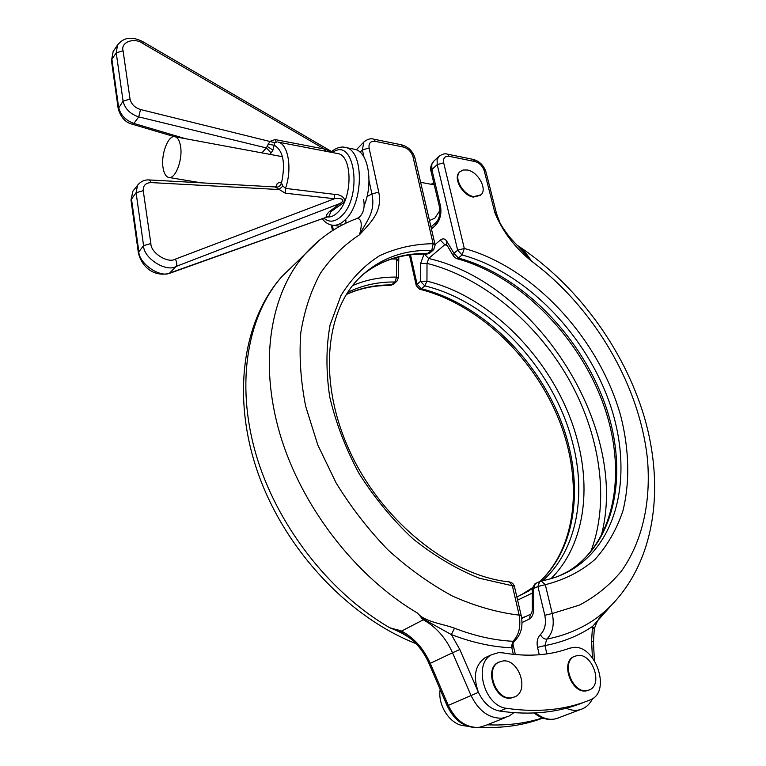 <?xml version="1.0" encoding="UTF-8"?>
<svg xmlns="http://www.w3.org/2000/svg" width="766" height="766" viewBox="0 0 766 766"><rect width="100%" height="100%" fill="white"/><g stroke="black" fill="none" stroke-linecap="round" stroke-linejoin="round"><path stroke-width="1.15" d="M511.315 697.855C495.736 700.325 484.667 668.804 498.656 662.255L503.042 660.943C518.649 658.817 529.488 690.3 515.183 696.725L511.315 697.855M514.024 697.242L510.673 698.123C495.095 700.593 484.035 669.091 498.015 662.533L499.173 661.977M574.596 656.261L573.59 656.721C560.434 662.446 571.35 693.297 585.856 690.97L588.69 690.233M577.861 655.409L574.241 656.443C561.085 662.169 572.01 693.029 586.517 690.702L589.715 689.812C603.12 684.172 592.377 653.398 577.861 655.409M573.303 647.452C595.287 644.512 611.431 691.028 591.017 699.53L590.213 699.894C565.413 709.996 537.54 712.801 506.594 708.311C484.265 706.175 472.842 663.605 491.772 654.662L498.618 652.613L503.061 652.871C527.372 657.046 549.5 655.514 569.444 648.256L573.303 647.452M467.26 169.995L463.037 170.023L459.82 171.881C453.357 177.731 463.248 195.215 473.857 196.613L481.048 194.803C487.616 188.991 477.907 171.584 467.26 169.995M459.916 171.776L459.303 172.34C452.84 178.2 462.721 195.675 473.331 197.073L480.426 195.359M180.537 146.134C183.026 159.663 175.222 179.809 168.577 177.415C165.82 176.582 163.991 173.394 163.072 167.859C160.678 154.445 168.348 134.395 175.127 136.779C177.789 137.612 179.598 140.733 180.537 146.134M440.019 210.277L434.868 218.157L429.487 220.56M434.198 184.836L420.611 182.318M542.51 717.953C525.409 723.41 506.977 725.689 487.214 724.799M361.753 275.54C380.568 260.181 402.686 252.857 428.117 253.556L430.023 252.857L433.403 249.965M367.029 196.536L371.931 193.961L378.73 192.122C383.019 212.163 369.777 223.308 359.465 234.817C362.347 224.735 361.686 219.229 357.463 218.31L356.525 218.655M414.262 641.659C408.556 636.517 400.379 631.883 389.722 627.737L401.585 631.069L423.32 619.799L417.499 613.078C424.488 621.944 442.959 623.84 454.506 628.187C474.585 635.972 494.06 640.338 512.933 641.276C518.955 635.186 521.033 626.473 519.166 615.127L521.186 615.548C523.322 626.157 521.119 634.621 514.589 640.951L512.933 641.276L511.085 647.777C491.81 646.877 471.904 642.482 451.365 634.583L421.051 617.789M454.506 628.187L451.365 634.583L459.801 649.511L478.424 692.33C472.842 676.57 475.064 665.032 485.117 657.707L487.683 656.529M513.105 644.704L511.841 647.768L511.085 647.777M509.457 581.921L512.358 585.741L519.166 615.127C497.488 612.551 475.332 606.232 452.696 596.178C430.176 584.027 408.623 568.611 388.017 549.931C368.389 529.641 351.067 507.283 336.073 482.867L317.785 444.931L305.634 406.2C300.636 380.501 299.027 355.999 300.789 332.703C304.408 310.498 310.948 290.697 320.418 273.28C331.333 257.462 344.355 244.641 359.465 234.817C366.579 221.048 375.752 212.211 371.931 193.961L369.03 180.517M345.926 223.184L345.878 220.244M513.929 712.686L508.72 716.267L502.103 718.192C489.034 718.508 478.702 710.982 471.1 695.614L452.524 652.776L430.253 663.346L448.301 705.381L478.424 692.33C483.461 702.958 490.566 709.211 499.758 711.068L506.594 708.311M352.571 285.584C366.253 279.714 380.903 276.89 396.51 277.101L398.377 277.809L396.845 281.275L394.95 281.993C377.973 281.802 362.222 285.278 347.687 292.401M397.947 629.843L411.093 638.71C418.801 645.489 424.824 653.886 429.19 663.892L430.253 663.346C423.77 648.773 414.215 638.011 401.585 631.069M346.443 294.355C360.403 287.911 375.436 284.77 391.541 284.914L394.95 281.993L396.51 277.101L396.587 259.032L398.473 259.798L397.592 260.296M396.865 257.433L396.587 259.032L391.685 258.956M467.538 726.235L463.564 725.699C449.843 724.243 437.482 705.084 440.172 689.486M542.855 718.077C523.695 725.306 502.735 728.389 479.966 727.317M535.396 583.558L533.557 588.633L533.663 609.391L532.351 609.152C532.111 612.168 531.527 613.844 530.599 614.217L530.886 614.064M559.352 575.812L572.633 569.195C622.088 538.632 633.185 465.364 607.773 397.956C582.313 330.347 523.59 271.671 462.07 254.963L457.656 250.233L453.97 253.316L453.625 256.361L446.444 244.249L446.76 241.194L453.97 253.316L458.374 258.037C519.798 274.592 578.378 333.057 603.694 400.484C628.953 467.72 617.722 540.825 568.267 571.369L563.719 573.935M522 622.547L529.086 619.206C532.006 617.54 533.529 614.265 533.663 609.391M539.264 654.767L537.521 647.356C536.478 641.812 537.445 637.551 540.432 634.574C544.923 630.064 546.388 623.639 544.808 615.299L552.257 613.518C554.565 624.625 552.726 633.166 546.742 639.141L544.932 645.594L546.905 653.896M424.029 254.111L420.582 263.561L427.016 263.37L426.949 281.151C494.779 297.581 558.682 366.598 577.65 441.312C591.448 493.438 582.897 547.125 550.955 578.684M446.76 241.194C444.969 238.542 442.825 238.169 440.335 240.084L435.069 244.603M531.374 261.024C514.618 247.389 502.429 231.246 494.817 212.584L484.265 170.885C482.618 166.031 479.545 162.919 475.035 161.549L449.249 156.331C444.826 155.891 442.968 158.055 443.677 162.832L464.311 248.462C533.921 267.593 599.328 338.802 620.814 416.235C629.173 449.336 630.092 481.996 622.863 511.066C616.573 529.641 607.237 545.804 594.856 559.553C580.81 571.56 564.293 579.929 545.306 584.678L552.257 613.518L579.469 605.092C595.814 596.455 609.813 585.119 621.465 571.082C642.655 541.131 651.129 501.299 647.442 458.968C639.486 384.398 593.372 306.888 531.374 261.024C527.515 254.609 522.891 249.429 517.5 245.484L531.374 261.024M593.468 642.08L594.263 629.135L592.511 626.464L611.594 605.035M537.521 647.356L544.932 645.594C562.713 642.224 578.569 635.847 592.511 626.464L591.591 640.816L592.415 657.745M540.432 634.574C541.964 637.705 544.061 639.227 546.742 639.141C572.767 633.989 594.359 622.643 611.527 605.102C656.06 559.17 664.361 485.807 644.34 417.125C623.744 348.128 576.281 283.908 517.5 245.484M542.711 580.685C576.827 550.371 586.612 495.822 572.633 442.853C554.153 369.538 491.379 301.823 424.814 285.881L420.515 281.323L420.582 263.561M517.04 245.197L511.908 239.681C508.155 235.899 500.083 223.998 499.681 222.102L496.579 213.791L494.817 212.584M447.114 245.379L444.74 244.756L446.252 244.162M590.624 551.98C610.387 500.84 600.084 433.853 567.932 377.648C535.463 321.548 482.216 277.359 427.016 263.37L428.634 258.477C537.646 283.324 630.447 429.841 600.965 536.717M585.483 701.704L583.223 702.575C558.433 712.667 530.618 715.501 499.758 711.068M275.961 187.277C278.604 187.23 280.452 185.87 281.495 183.198L282.98 186.081L285.469 188.388L334.598 194.382C339.97 193.922 349.593 199.284 341.004 204.512L340.142 203.421C347.429 198.777 337.835 197.705 334.493 198.739L285.249 193.195L275.118 186.933M341.004 204.512L330.912 211.646L328.978 216.328L326.278 217.075C325.837 215.897 326.795 214.126 329.16 211.78L340.142 203.421L176.017 266.472C166.174 272.61 143.242 257.979 143.577 245.618L136.08 192.745L137.583 185.257L138.569 184.012M277.158 141.921L274.803 142.696L272.955 150.069L271.145 152.941L266.338 147.924L269.881 141.394L275.118 139.575L324.353 149.016L333.239 152.482L143.271 41.929C138.55 39.487 134.567 38.281 131.312 38.3C126.036 37.927 121.44 40.177 117.524 45.05L118.471 43.662M334.053 152.855L299.449 146.201L325.761 151.247L324.353 149.016L142.735 43.413C134.213 37.113 120.386 42.168 123.067 50.805L130.038 99.082C131.292 104.176 134.787 107.661 140.523 109.528L138.732 116.892C130.163 114.048 124.944 108.801 123.077 101.141L116.231 52.854L117.524 45.05L113.129 51.552L111.893 59.241L116.231 52.854L123.067 50.805M364.118 205.815C373.655 183.074 368.293 151.687 354.85 149.322L353.672 149.083M133.82 190.006L132.872 191.203L131.417 198.595L138.799 251.238C138.502 263.494 160.755 278.632 170.272 272.82L328.978 216.328M130.986 200.05L132.853 191.232L137.583 185.257C140.733 181.351 144.688 179.589 149.437 179.953L151.275 182.595C145.712 182.768 143.031 185.468 143.242 190.686L150.873 243.55C150.634 252.818 167.869 263.743 175.328 259.138L334.493 198.739L334.598 194.382M111.501 60.868L111.893 59.241L118.634 107.345C120.463 114.996 125.547 120.358 133.887 123.422L132.288 124.226C125.471 122.55 120.769 117.389 118.203 108.743L118.232 108.916M113.981 50.288L113.129 51.552L111.482 60.686L118.203 108.743L123.077 101.141L130.038 99.082M149.274 179.943L275.281 186.942L276.622 186.511L276.947 183.984L278.259 182.93L279.963 182.519L281.495 183.198C285.641 163.273 283.257 150.643 274.372 145.32L267.928 144.104M276.095 141.825L275.118 139.575M274.803 142.696L140.523 109.528M285.249 193.195L285.469 188.388C292.44 169.123 288.294 143.893 278.125 142.103L336.944 153.411M151.275 182.595L278.881 189.528L282.98 186.081M410.509 254.867L417.077 284.205L420.515 281.323L426.949 281.151L424.814 285.881L421.357 288.744C478.233 302.963 532.418 353.662 558.366 414.521C584.161 475.293 579.46 543.898 540.356 581.155M361.868 275.425C380.041 260.622 401.566 253.527 426.442 254.149L431.765 250.425C402.476 249.582 377.858 259.224 357.923 279.36C324.133 314.386 318.34 386.466 351.651 455.263C384.733 524.011 452.352 576.463 509.706 581.949L512.713 583.347L514.254 585.76L521.177 615.5M478.147 727.585C464.608 727.844 454.286 720.595 447.181 705.831L448.301 705.381C455.703 720.461 465.881 727.805 478.836 727.432L485.424 725.507L505.637 717.493M514.379 586.229L479.095 578.148C456.316 568.994 434.217 555.838 412.797 538.67C392.326 519.482 374.392 497.728 358.986 473.407C345.495 448.196 335.719 422.593 329.667 396.577C325.923 371.003 326.057 347.132 330.069 324.956L340.918 295.638C351.249 278.824 364.147 265.515 379.61 255.71C396.166 248.031 414.004 244.019 433.125 243.674L435.165 244.986L433.68 249.726L431.765 250.425L433.125 243.674L412.998 156.752C411.39 151.716 408.154 148.48 403.289 147.024L375.407 141.375C370.61 140.877 368.503 143.098 369.107 148.039L378.73 192.122M363.955 157.049L362.404 149.877L360.106 152.214M369.107 148.039L362.404 149.877L363.802 142.112L364.501 141.394M296.796 262.106L281.878 276.545C247.696 315.487 235.401 382.358 255.643 453.185C275.98 523.887 328.604 592.3 389.722 627.737M417.499 613.078C355.242 576.425 301.162 506.087 279.887 433.786C258.688 361.38 270.58 293.474 304.801 254.369L319.594 240.026M332.377 225.204L333.363 230.097M513.344 654.356L511.841 647.768L513.306 641.276M459.801 649.511L452.524 652.776C445.86 637.915 436.122 626.923 423.32 619.799M358.957 217.554L360.125 216.395C363.802 212.058 364.942 206.399 363.544 199.419M341.052 225.644L340.822 223.251M373.655 139.144L375.407 141.375M401.508 144.812L403.289 147.024M435.136 244.9L415.028 158.246L412.998 156.752M396.568 281.505L393.427 284.196L390.066 285.45C374.411 285.335 359.838 288.351 346.356 294.498M463.564 725.699L464.924 725.153M433.92 161.023L431.775 164.489L431.871 169.573L437.204 164.594L457.656 250.233L464.311 248.462L462.07 254.963L458.374 258.037L456.498 258.573C517.806 275.004 576.827 333.708 602.315 401.365C627.804 468.945 616.448 541.61 568.267 571.369L572.633 569.195C563.249 574.912 552.755 578.837 541.15 580.973L545.306 584.678L537.923 586.469L533.557 588.633L532.255 588.451M539.743 581.384L537.923 586.469L544.808 615.299M532.274 587.905L519.951 595.67M532.284 587.867L524.624 593.037L528.684 591.026L516.887 597.02L532.255 588.767M431.076 171.46L431.871 169.573L440.507 206.073C441.771 214.011 440.038 220.503 435.308 225.558L431.44 228.957M535.625 712.945C543.678 719.322 551.434 720.921 558.883 717.723L580.13 709.67M592.616 698.63C590.031 703.6 586.718 706.961 582.667 708.703C577.631 711.02 572.135 710.858 566.179 708.224M443.677 162.832L437.204 164.594L437.108 159.5L439.234 156.025M594.301 628.943C598.236 616.86 602.66 614.169 607.945 608.635L608.309 608.281M594.368 660.483L593.468 642.186L591.591 640.816M540.154 581.222C578.34 544.607 583.089 476.136 557.054 415.172C530.934 354.16 476.423 303.336 419.691 289.232L421.357 288.744L417.077 284.205L416.302 285.756M540.786 581.04L534.974 583.769L532.255 588.47L532.351 609.171M447.411 154.148L449.249 156.331M473.177 159.395L475.035 161.549M496.56 213.714L486.027 172.168L484.265 170.885M485.998 172.082C483.853 165.485 479.631 161.262 473.34 159.424L447.574 154.186C445.094 153.229 442.097 154.052 438.592 156.637L433.269 161.636C430.741 165.303 430.004 168.539 431.047 171.364L439.665 207.816L440.507 206.073M435.308 225.558L436.103 222.485M440.335 240.084L444.74 244.756L428.634 258.477L424.345 254.12M521.636 617.894L525.687 616.544M532.274 593.095L517.605 600.113M529.086 619.206L530.599 614.208L521.713 618.44M329.16 211.78L330.912 211.646M272.955 150.069L267.277 146.488M327.341 216.95C330.682 217.324 334.024 215.907 337.375 212.689C352.657 199.294 352.954 155.737 337.892 153.593L336.906 153.411M323.922 218.147C329.16 222.667 334.905 222.083 341.148 216.395C363.055 197.073 354.782 136.415 332.875 152.271M344.394 147.273L345.629 147.512C364.233 150.174 363.831 203.804 344.911 220.091C340.449 224.294 336.025 225.951 331.649 225.07C328.116 224.381 324.976 222.274 322.227 218.75M138.34 252.627L138.32 252.483C140.685 264.011 151.256 277.369 169.229 273.462L176.017 266.472C177.214 264.596 176.984 262.144 175.328 259.138M271.145 152.941L269.871 154.359M143.242 190.686L136.08 192.745L130.967 199.897L138.32 252.483L143.577 245.618L150.873 243.55M261.934 152.884L266.338 147.924L138.732 116.892L133.887 123.422L185.544 138.713M142.735 43.413L143.271 41.929M498.656 662.255L498.015 662.533M573.59 656.721L574.241 656.443M459.303 172.34L459.82 171.881M169.095 177.501L201.228 182.825M433.728 182.691L431.181 184.28M482.427 726.704L478.444 727.547M356.286 149.791L363.802 142.112C367.335 139.125 370.677 138.148 373.808 139.173L401.662 144.841C408.412 146.775 412.855 151.218 415 158.15M416.225 643.718C348.492 617.291 285.469 549.998 258.42 474.231C231.456 398.492 242.075 321.423 281.878 276.545L304.801 254.369C319.786 237.671 337.346 225.654 357.463 218.31L360.125 216.395L358.814 217.649M331.362 225.013L332.492 230.643M513.182 645.077L515.346 654.566M390.287 285.459L393.159 284.425M429.19 663.892L447.181 705.831M514.465 641.056C513.067 643.086 512.617 644.302 513.096 644.694L513.096 644.694M398.377 277.771L398.827 256.945M426.691 254.159L429.745 253.096M611.651 604.977L608.242 608.357M558.883 717.723C550.582 721.084 542.338 719.513 534.18 713.012M419.691 289.232L416.283 285.68L409.427 255.001M439.665 207.816L439.875 213.838C439.177 217.793 437.836 220.752 435.864 222.695L430.98 226.995M453.625 256.361L456.498 258.573M430.712 225.807L431.612 226.449M175.127 136.779L282.453 156.695M485.117 657.707L491.772 654.662M339.778 226.334L332.884 225.261M354.85 149.322L345.629 147.512C341.521 146.239 336.82 147.57 331.544 151.496M169.564 273.338L326.852 217.104M132.384 124.255L174.389 136.674M333.89 152.807L333.239 152.482M326.699 216.845L327.427 216.922"/></g></svg>
